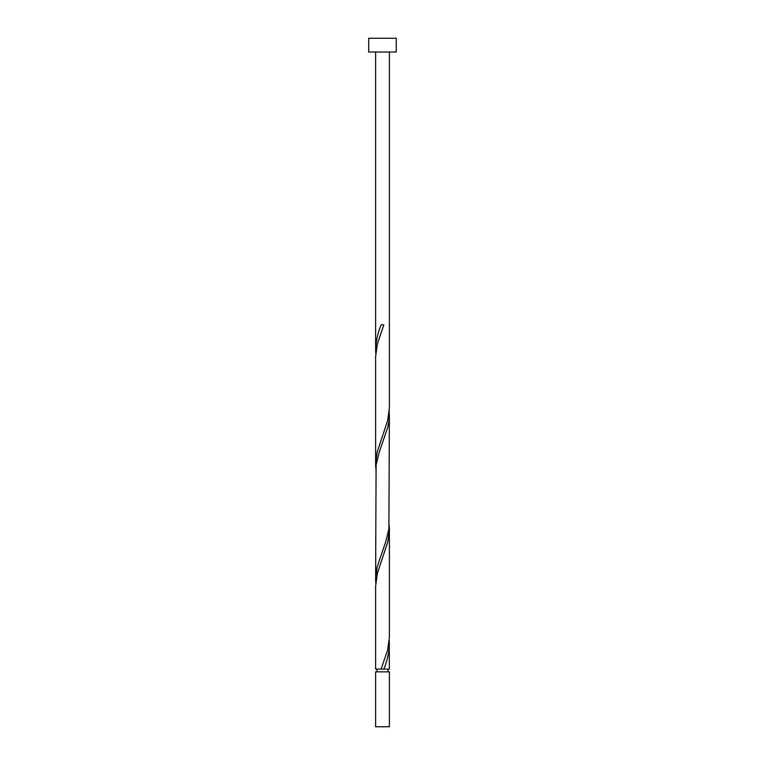 <?xml version="1.0" encoding="UTF-8"?>
<svg xmlns="http://www.w3.org/2000/svg" width="765" height="765" viewBox="0 0 765 765"><rect width="100%" height="100%" fill="white"/><g stroke="black" fill="none" stroke-linecap="round" stroke-linejoin="round"><path stroke-width="1.15" d="M389.385 726.75L375.615 726.75L375.615 671.852L389.385 671.852L389.385 726.75M388.008 671.852L388.008 669.098M376.992 671.852L376.992 669.098M396.27 52.02L368.73 52.02L368.73 38.25L396.27 38.25L396.27 52.02M389.385 52.02L389.385 407.716L387.654 420.473L377.116 452.345L375.615 464.623L375.615 356.72L377.346 343.973L383.867 324.848L381.133 324.848C377.7 333.186 375.854 341.525 375.615 349.873L375.615 52.02M381.133 669.098L375.615 669.098L375.615 586.22L377.346 573.473L387.884 541.591L389.385 529.313L389.385 637.216L387.654 649.973L381.133 669.098L389.385 669.098L389.251 640.41M383.867 669.098C387.3 660.759 389.146 652.411 389.385 644.063M389.385 414.563L388.907 528.845L385.79 541.591L377.116 567.095L375.615 579.373L376.093 465.091L379.211 452.345L387.884 426.841L389.031 420.473L389.251 410.91M375.615 579.373L375.749 583.035M389.385 529.313L389.251 525.66M375.615 464.623L375.749 468.285M375.615 349.873L375.749 353.535"/></g></svg>
